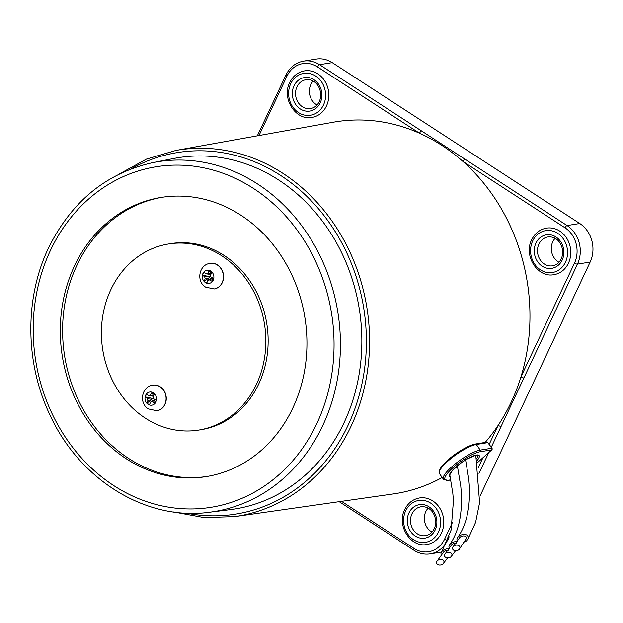 <?xml version="1.0" encoding="UTF-8"?>
<svg xmlns="http://www.w3.org/2000/svg" width="623" height="623" viewBox="0 0 623 623"><rect width="100%" height="100%" fill="white"/><g stroke="black" fill="none" stroke-linecap="round" stroke-linejoin="round"><path stroke-width="0.93" d="M448.202 550.304A3.769 2.469 162.3 0 0 444.067 551.589A3.769 2.469 162.3 0 0 443.303 552.554L437.377 560.762A3.769 2.772 -11.1 0 1 437.517 560.63A3.769 2.772 -11.1 0 1 442.642 559.913A3.769 2.772 -11.1 0 1 443.28 563.659A3.769 2.772 -11.1 0 1 443.015 563.924A3.769 2.772 -11.1 0 1 437.813 564.602A3.769 2.772 -11.1 0 1 437.377 560.762M449.214 548.879A5.895 3.863 162.3 0 0 441.652 551.908A5.895 3.863 162.3 0 0 441.582 555.537M454.074 468.761A5.895 1.425 -35.1 0 1 457.578 466.923M456.176 543.147A3.769 2.469 162.3 0 0 452.025 544.44A3.769 2.469 162.3 0 0 451.262 545.398L445.336 553.606A3.769 2.772 -11.1 0 1 445.476 553.473A3.769 2.772 -11.1 0 1 450.6 552.757A3.769 2.772 -11.1 0 1 451.239 556.51A3.769 2.772 -11.1 0 1 450.974 556.775A3.769 2.772 -11.1 0 1 445.772 557.445A3.769 2.772 -11.1 0 1 445.336 553.606M457.189 541.722A5.895 3.863 162.3 0 0 449.611 544.751A5.895 3.863 162.3 0 0 449.541 548.38M449.611 544.751C458.31 532.572 462.235 515.556 461.386 493.681L460.802 486.407L457.461 466.386A5.895 1.425 -35.1 0 1 457.757 465.482M459.244 549.315L466.152 538.763A3.769 2.469 162.3 0 0 464.602 536.037A3.769 2.469 162.3 0 0 460.031 537.244A3.769 2.469 162.3 0 0 459.268 538.21L453.342 546.41A3.769 2.772 -11.1 0 1 453.482 546.278A3.769 2.772 -11.1 0 1 458.606 545.561A3.769 2.772 -11.1 0 1 459.244 549.315A3.769 2.772 -11.1 0 1 458.98 549.579A3.769 2.772 -11.1 0 1 453.778 550.257A3.769 2.772 -11.1 0 1 453.342 546.41M464.509 541.979A5.895 3.863 162.3 0 0 467.865 539.323A5.895 3.863 162.3 0 0 466.643 534.978A5.895 3.863 162.3 0 0 457.617 537.556A5.895 3.863 162.3 0 0 457.547 541.185M459.564 451.239L473.511 444.176L474.944 444.106M326.468 105.972A23.565 20.473 -99.2 0 0 324.809 81.052A23.565 20.473 -99.2 0 0 304.515 70.874C297.895 72.128 292.974 75.998 289.757 82.493C281.378 98.263 295.629 120.94 312.014 117.412A23.565 20.473 -99.2 0 0 326.468 105.972M441.442 533.047A23.565 20.473 -99.2 0 0 439.783 508.127A23.565 20.473 -99.2 0 0 419.497 497.956C412.87 499.21 407.948 503.08 404.732 509.567C396.36 525.345 410.612 548.022 426.996 544.486A23.565 20.473 -99.2 0 0 441.442 533.047M568.417 263.218A23.565 20.473 -99.2 0 0 566.759 238.298A23.565 20.473 -99.2 0 0 546.464 228.119C539.845 229.373 534.923 233.243 531.707 239.738C523.336 255.508 537.579 278.185 553.964 274.657A23.565 20.473 -99.2 0 0 568.417 263.218M558.971 262.244A14.609 12.694 80.8 0 1 552.765 241.825A14.609 12.694 80.8 0 1 555.116 238.329M431.996 532.081A14.609 12.694 80.8 0 1 425.789 511.654A14.609 12.694 80.8 0 1 428.141 508.158M317.021 104.999A14.609 12.694 80.8 0 1 310.815 84.58A14.609 12.694 80.8 0 1 313.167 81.083M173.638 511.989L204.196 517.62L234.887 516.607A185.467 161.1 80.8 0 0 351.061 426.225A185.467 161.1 80.8 0 0 337.269 228.921A185.467 161.1 80.8 0 0 175.881 150.439L333.336 122.217A188.286 163.545 80.8 0 1 419.505 133.221A188.286 163.545 80.8 0 1 462.92 161.435A188.286 163.545 80.8 0 1 520.929 376.915A188.286 163.545 80.8 0 1 511.172 402.185A188.286 163.545 80.8 0 1 498.151 425.338A188.286 163.545 80.8 0 1 485.177 442.447M173.716 158.491A177.929 154.551 80.8 0 1 330.143 232.231A177.929 154.551 80.8 0 1 344.091 422.62A177.929 154.551 80.8 0 1 230.3 509.645L209.414 512.262A177.181 153.904 80.8 0 0 322.73 425.602A177.181 153.904 80.8 0 0 308.844 236A177.181 153.904 80.8 0 0 153.063 162.572L173.716 158.491M207.272 476.439A141.398 122.824 80.8 0 1 86.324 414.661A141.398 122.824 80.8 0 1 76.722 265.686A141.398 122.824 80.8 0 1 162.284 197.257M292.826 408.003A141.398 122.824 80.8 0 1 206.12 476.626A141.398 122.824 80.8 0 1 84.37 415.588A141.398 122.824 80.8 0 1 74.417 266.06A141.398 122.824 80.8 0 1 161.123 197.436A141.398 122.824 80.8 0 1 282.873 258.475A141.398 122.824 80.8 0 1 292.826 408.003M442.205 477.514A188.286 163.545 80.8 0 1 393.238 493.946L234.887 516.607M303.596 61.116A28.276 24.562 80.8 0 1 319.552 64.675L421.615 131.001A2.36 0.919 -57 0 0 419.505 133.221L317.45 66.895A25.925 22.514 -99.2 0 0 286.923 76.208A2.36 0.724 25.2 0 1 285.941 75.017C289.796 67.245 295.676 62.612 303.596 61.116L316.274 59.076A28.276 24.562 80.8 0 1 332.238 62.635L579.764 223.501A28.276 24.562 80.8 0 1 590.145 262.057L480.053 496.017M421.615 131.001L465.031 159.223A2.36 0.919 -57 0 0 462.92 161.435L564.975 227.761A25.925 22.514 -99.2 0 1 574.492 263.101L520.929 376.915A2.36 0.724 25.2 0 0 523.904 377.912L491.267 447.283M489.141 444.479L498.151 425.338A2.36 0.724 25.2 0 0 501.118 426.334M202.95 273.474A6.658 5.778 -99.2 0 0 205.395 282.546A6.658 5.778 -99.2 0 0 213.23 280.155A6.658 5.778 -99.2 0 0 210.784 271.083A6.658 5.778 -99.2 0 0 202.95 273.474M214.25 288.947A12.958 11.261 -99.2 0 0 214.335 288.932A12.958 11.261 -99.2 0 0 223.455 278.637A12.958 11.261 -99.2 0 0 217.528 264.977A12.958 11.261 -99.2 0 0 210.216 263.342A12.958 11.261 -99.2 0 0 210.13 263.358M202.568 275.109L209.803 276.768L208.721 278.022L205.193 278.691L204.679 276.776A25.901 10.248 22.5 0 1 202.568 275.109A24.087 19.827 -37 0 1 203.191 273.668A24.087 19.827 -37 0 1 203.916 272.251A25.901 5.545 -152.3 0 0 206.073 273.816L207.724 273.31A25.901 12.382 125.3 0 1 209.32 270.608A24.087 6.222 39.5 0 1 211.875 272.267A25.901 7.678 -59.1 0 0 210.379 275.031L210.893 276.947A25.901 5.545 -152.3 0 0 213.564 278.528A24.087 4.595 111.6 0 1 212.895 279.976A24.087 4.595 111.6 0 1 212.217 281.378L212.1 278.629L209.499 279.906A25.901 10.248 22.5 0 0 212.217 281.378M209.499 279.906L207.848 280.412L208.378 279.844L211.618 278.247L212.1 278.629M205.193 278.691A25.901 12.382 125.3 0 0 204.251 281.362A24.087 18.207 -176.2 0 0 206.813 283.029A25.901 7.678 -59.1 0 1 207.848 280.412M206.073 273.816L210.683 274.455M210.504 276.589L209.803 276.768M211.999 277.617L211.89 278.123M204.251 281.362L208.721 278.022M209.32 270.608L210.901 274.439M145.642 395.262A6.658 5.778 -99.2 0 0 148.087 404.335A6.658 5.778 -99.2 0 0 155.921 401.944A6.658 5.778 -99.2 0 0 153.476 392.864A6.658 5.778 -99.2 0 0 145.642 395.262M156.941 410.736A12.958 11.261 -99.2 0 0 157.027 410.721A12.958 11.261 -99.2 0 0 166.146 400.418A12.958 11.261 -99.2 0 0 160.22 386.758A12.958 11.261 -99.2 0 0 152.908 385.131A12.958 11.261 -99.2 0 0 152.822 385.146M145.26 396.898L152.495 398.556L151.412 399.81L147.885 400.48L147.371 398.564A25.901 10.248 22.5 0 1 145.26 396.898A24.087 19.827 -37 0 1 145.883 395.457A24.087 19.827 -37 0 1 146.607 394.04A25.901 5.545 -152.3 0 0 148.757 395.605L150.416 395.099A25.901 12.382 125.3 0 1 152.012 392.389A24.087 6.222 39.5 0 1 154.566 394.055A25.901 7.678 -59.1 0 0 153.071 396.82L153.585 398.736A25.901 5.545 -152.3 0 0 156.256 400.309A24.087 4.595 111.6 0 1 155.586 401.757A24.087 4.595 111.6 0 1 154.909 403.167L154.784 400.418L152.191 401.695A25.901 10.248 22.5 0 0 154.909 403.167M152.191 401.695L150.54 402.201L151.07 401.633L154.309 400.028L154.784 400.418M147.885 400.48A25.901 12.382 125.3 0 0 146.942 403.151A24.087 18.207 -176.2 0 0 149.504 404.818A25.901 7.678 -59.1 0 1 150.54 402.201M148.757 395.605L153.375 396.244M153.196 398.377L152.495 398.556M154.691 399.405L154.582 399.911M146.942 403.151L151.412 399.81M152.012 392.389L153.593 396.22M256.427 384.344A94.268 81.886 80.8 0 1 198.62 430.096A94.268 81.886 80.8 0 1 117.451 389.398A94.268 81.886 80.8 0 1 110.816 289.718A94.268 81.886 80.8 0 1 168.623 243.967A94.268 81.886 80.8 0 1 249.792 284.664A94.268 81.886 80.8 0 1 256.427 384.344M168.623 243.967L170.928 243.593A94.268 81.886 80.8 0 1 252.097 284.29A94.268 81.886 80.8 0 1 258.732 383.978A94.268 81.886 80.8 0 1 200.925 429.722L198.62 430.096M294.009 85.81A16.969 14.742 80.8 0 1 313.992 79.713A16.969 14.742 80.8 0 1 320.214 102.842A16.969 14.742 80.8 0 1 300.239 108.939A16.969 14.742 80.8 0 1 294.009 85.81M305.94 79.721A14.609 12.694 -99.2 0 0 296.984 86.807A14.609 12.694 -99.2 0 0 298.012 102.258A14.609 12.694 -99.2 0 0 310.589 108.566C314.366 107.896 317.255 105.599 319.241 101.658C323.641 92.516 317.691 78.397 305.94 79.721M323.493 104.976A21.213 18.425 -99.2 0 0 315.713 76.061A21.213 18.425 -99.2 0 0 290.731 83.684A21.213 18.425 -99.2 0 0 298.518 112.599A21.213 18.425 -99.2 0 0 323.493 104.976M408.984 512.893A16.969 14.742 80.8 0 1 428.967 506.795A16.969 14.742 80.8 0 1 435.197 529.924A16.969 14.742 80.8 0 1 415.214 536.021A16.969 14.742 80.8 0 1 408.984 512.893M420.922 506.795A14.609 12.694 -99.2 0 0 411.959 513.889A14.609 12.694 -99.2 0 0 412.987 529.34A14.609 12.694 -99.2 0 0 425.571 535.648C429.348 534.978 432.23 532.673 434.215 528.732C438.615 519.59 432.666 505.471 420.922 506.795M438.475 532.05A21.213 18.425 -99.2 0 0 430.688 503.135A21.213 18.425 -99.2 0 0 405.713 510.759A21.213 18.425 -99.2 0 0 413.493 539.674A21.213 18.425 -99.2 0 0 438.475 532.05M535.959 243.056A16.969 14.742 80.8 0 1 555.942 236.958A16.969 14.742 80.8 0 1 562.172 260.087A16.969 14.742 80.8 0 1 542.189 266.192A16.969 14.742 80.8 0 1 535.959 243.056M547.89 236.966A14.609 12.694 -99.2 0 0 538.934 244.052A14.609 12.694 -99.2 0 0 539.962 259.503A14.609 12.694 -99.2 0 0 552.539 265.811C556.323 265.141 559.205 262.844 561.191 258.903C565.591 249.761 559.641 235.642 547.89 236.966M565.443 262.221A21.213 18.425 -99.2 0 0 557.663 233.306A21.213 18.425 -99.2 0 0 532.681 240.93A21.213 18.425 -99.2 0 0 540.468 269.845A21.213 18.425 -99.2 0 0 565.443 262.221M130.892 168.958A183.107 159.052 80.8 0 1 318.976 209.344A183.107 159.052 80.8 0 1 348.093 425.229A183.107 159.052 80.8 0 1 186.363 513.165M50.424 250.462A172.47 149.816 80.8 0 1 253.522 188.481A172.47 149.816 80.8 0 1 316.827 423.601A172.47 149.816 80.8 0 1 113.721 485.582A172.47 149.816 80.8 0 1 50.424 250.462M341.544 501.344L414.061 548.466A25.925 22.514 -99.2 0 0 444.588 539.152L452.641 522.043M478.184 467.756L482.88 457.788M286.923 76.208L259.004 135.541M449.16 536.761L447.914 540.094M444.588 539.152A2.36 0.724 25.2 0 0 447.563 540.149A28.276 24.562 80.8 0 1 430.22 553.878L441.559 552.048M465.031 159.223L567.086 225.549A28.276 24.562 80.8 0 1 577.459 264.097L590.145 262.057M574.492 263.101A2.36 0.724 25.2 0 0 577.459 264.097L523.904 377.912M488.806 452.508L478.978 473.394M564.975 227.761A2.36 0.919 -57 0 1 567.086 225.549L579.764 223.501M317.45 66.895A2.36 0.919 -57 0 1 319.552 64.675L332.238 62.635M339.185 501.679L413.929 550.257A2.36 0.919 -57 0 1 414.061 548.466M450.219 476.899A18.145 4.4 -35.1 0 1 457.212 465.879A18.145 4.4 -35.1 0 1 476.494 455.016A18.145 4.4 -35.1 0 1 476.953 460.74M476.556 458.746A16.969 4.112 144.9 0 0 477.561 455.273L476.027 455.242M487.84 442.626A1.176 1.02 80.8 0 0 486.859 442.174L475.333 444.035A1.176 1.02 80.8 0 1 476.307 444.487A24.741 5.996 144.9 0 0 451.737 457.905A24.741 5.996 144.9 0 0 439.495 473.667L443.444 479.274A24.741 5.996 -35.1 0 1 455.686 463.512A24.741 5.996 -35.1 0 1 480.255 450.094L491.781 448.233L487.84 442.626L476.307 444.487L480.255 450.094A1.176 1.02 80.8 0 1 480.123 451.737A23.565 5.716 144.9 0 0 452.812 467.826A23.565 5.716 144.9 0 0 448.544 480.193L450.803 479.827M477.335 462.78L491.656 449.884L480.123 451.737M439.526 471.159A23.565 5.716 -35.1 0 1 452.898 455.927A23.565 5.716 -35.1 0 1 474.858 444.261M491.913 448.474L491.781 448.233A1.176 1.02 -99.2 0 1 491.656 449.884A1.176 0.506 48 0 0 491.781 449.822A1.176 0.506 48 0 0 491.866 449.611M450.826 479.975L448.077 480.419A1.176 1.02 -99.2 0 0 448.544 480.193M217.357 265.001A12.958 11.261 -99.2 0 0 210.037 263.373C198.815 264.728 196.05 281.573 205.66 287.133L214.164 288.963A12.958 11.261 -99.2 0 0 223.283 278.66A12.958 11.261 -99.2 0 0 217.357 265.001M204.679 276.776L208.207 276.106M207.724 273.31L210.761 273.676M160.049 386.79A12.958 11.261 -99.2 0 0 152.728 385.154C141.507 386.517 138.742 403.361 148.352 408.922L156.856 410.752A12.958 11.261 -99.2 0 0 165.967 400.449A12.958 11.261 -99.2 0 0 160.049 386.79M147.371 398.564L150.898 397.887M150.416 395.099L153.453 395.465M447.587 557.935L443.28 563.659M441.652 551.908L451.122 530.017L453.427 500.837L452.843 493.564L449.775 474.757M455.577 550.74L451.239 556.51M457.617 537.556C466.315 525.384 470.24 508.36 469.392 486.493L468.808 479.212L465.467 459.19M467.865 539.323L475.606 522.385L479.609 502.582L475.785 455.156M175.881 150.439L146.421 159.122L119.18 174.066M153.063 162.572C106.338 172.953 71.474 201.455 48.462 248.086C24.523 298.035 25.013 362.516 49.661 414.35C79.3 479.897 146.273 521.163 209.414 512.262M413.929 550.257C419.061 553.528 424.489 554.735 430.22 553.878M285.941 75.017L257.322 135.845M489.203 444.355L491.96 448.272A1.176 1.176 0 0 1 491.781 449.822L482.825 457.889M448.077 480.419L443.444 479.274M474.983 455.468L466.471 459.385L461.604 462.554L452.485 470.42L449.806 474.796"/></g></svg>

